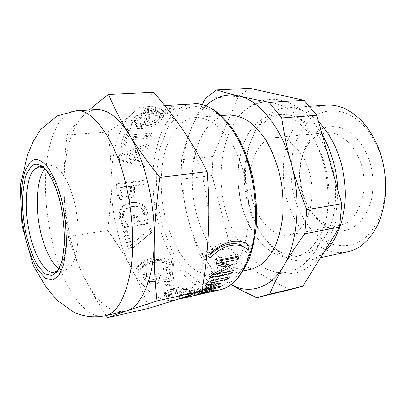 <?xml version="1.0" encoding="UTF-8"?>
<svg xmlns="http://www.w3.org/2000/svg" width="406" height="406" viewBox="0 0 406 406"><rect width="100%" height="100%" fill="white"/><g stroke="black" fill="none" stroke-linecap="round" stroke-linejoin="round"><path stroke-width="0.3" stroke-dasharray="2.03 1.52" d="M182.847 129.864C171.728 113.944 160.131 106.179 148.053 106.56C142.384 107.011 137.345 109.189 132.935 113.086C119.455 124.084 111.026 153.108 111.208 181.68C110.767 210.075 118.659 244.975 130.874 267.184C142.105 288.981 160.177 303.861 175.326 299.932L177.417 299.359C193.078 295.492 207.329 267.361 208.349 232.044C210.481 197.494 198.869 151.991 182.847 129.864M188.242 295.766L189.587 295.309M207.349 292.701L205.563 293.132M192.388 293.193L207.395 288.433L212.754 287.717L212.952 288.194L208.242 289.696L202.036 291.036L209.197 289.168L205.284 289.59L194.586 292.736L179.427 296.091L187.821 292.797L191.226 292.041L184.811 294.878L192.388 293.193L193.017 295.928L185.44 297.628M182.096 298.385L181.04 298.649M139.842 112.645C140.171 113.325 141.455 113.599 143.678 113.467L150.007 112L152.636 110.808L152.91 110.792L152.686 112.315C153.021 112.832 154.371 113.041 156.736 112.934L164.323 111.315L170.931 108.285L173.991 106.169L169.84 106.418L169.287 107.351L167.774 108.458L163.572 110.32L158.492 111.28C156.635 111.386 155.655 111.208 155.544 110.752L155.62 110.249L158.579 108.209L155.412 108.402L154.036 109.168C151.829 110.584 149.134 111.467 145.952 111.817L143.744 111.351L144.896 109.996L151.595 107.686L147.337 107.945L141.516 110.234L139.897 111.68L139.842 112.645M139.233 265.595L136.462 268.914L138.456 272.269L143.206 266.6L147.723 263.986L153.336 262.428L159.893 262.154L163.862 262.652L173.235 265.478L171.337 262.215C164.882 259.525 158.112 258.739 151.022 259.865C145.795 260.885 141.867 262.794 139.233 265.595M171.692 289.727L174.986 289.016L168.942 284.149L165.673 284.834L171.692 289.727L171.774 287.291L175.072 286.585L169.195 281.876L165.922 282.561L171.774 287.291M147.048 219.768L146.708 214.393C145.947 210.278 144.287 207.121 141.73 204.918C139.872 203.401 137.543 202.548 134.746 202.355L131.108 202.518C126.85 203.152 123.657 204.903 121.531 207.776C119.465 210.623 118.791 214.185 119.511 218.458L121.348 223.747L123.845 227.588L128.118 226.924L124.967 223.315L122.505 217.55C121.836 211.531 124.84 207.877 131.508 206.593L132.244 206.502C135.386 206.212 137.903 206.761 139.796 208.146C141.841 209.577 143.151 211.759 143.724 214.693L144.105 220.691L137.401 221.722L136.035 215.063L132.985 215.515L135.223 225.929L146.571 224.153L147.048 219.768L148.114 219.24L147.804 214.003C147.063 209.998 145.414 206.923 142.856 204.791L140.715 203.472L138.213 202.63L135.954 202.32L132.229 202.487C127.966 203.122 124.764 204.842 122.622 207.649C120.546 210.435 119.856 213.906 120.552 218.068L122.363 223.224L124.84 226.959L129.123 226.289L125.987 222.787L123.556 217.174C122.916 211.313 125.936 207.74 132.62 206.461L133.376 206.37C136.517 206.075 139.025 206.598 140.912 207.938C142.958 209.329 144.257 211.45 144.815 214.307L145.165 220.153L138.446 221.184L137.116 214.698L134.061 215.15L136.238 225.294L147.611 223.518L148.114 219.24M118.968 198.514L123.028 201.137L125.667 201.178C128.042 200.803 129.915 199.686 131.275 197.823C132.879 195.733 133.594 192.703 133.422 188.734L133.32 185.461L143.013 184.268L142.978 180.457L116.583 183.624L116.781 190.998C116.918 194.388 117.649 196.89 118.968 198.514L120.085 198.635L124.084 201.163L126.789 201.203C129.169 200.833 131.047 199.732 132.412 197.915C134.026 195.87 134.751 192.916 134.584 189.049L134.482 185.862L144.196 184.664L144.16 180.949L117.72 184.136L117.907 191.317C118.044 194.621 118.77 197.057 120.085 198.635M146.739 147.236L147.596 143.927L118.846 154.965L118.156 159.319L143.683 165.729L144.1 161.908L137.086 160.218L138.832 150.21L146.739 147.236L147.845 148.616L148.682 145.404L119.943 156.239L119.262 160.477L144.856 166.612L145.267 162.892L138.233 161.273L139.938 151.545L147.845 148.616M131.935 119.506L130.727 122.074C130.407 125.454 133.909 126.946 141.227 126.54C150.327 125.347 156.792 122.333 160.624 117.507L162.842 113.335L158.802 113.599L158.924 115.38L157.614 117.664C154.803 121.054 150.047 123.155 143.343 123.977L149.139 115.933L145.911 116.146L140.227 124.089C136.101 124.013 134.153 122.932 134.381 120.856L135.178 119.207L141.557 114.761L137.35 115.035L131.935 119.506L132.706 121.82L131.554 124.246C131.234 127.555 134.762 128.996 142.13 128.575C151.24 127.377 157.66 124.439 161.405 119.76L163.522 115.735L159.482 116.009L159.639 117.77L158.391 119.927C155.645 123.211 150.92 125.261 144.216 126.083L149.86 118.298L146.632 118.522L141.09 126.21C136.929 126.149 134.959 125.104 135.188 123.074L135.949 121.516L142.237 117.202L138.03 117.491L132.706 121.82M150.058 136.228L151.194 133.29L127.301 135.234L130.356 128.189L127.058 128.438C124.434 133.813 122.292 139.842 120.633 146.515L123.881 146.221L126.225 138.223L150.058 136.228L151.083 137.918L152.194 135.066L128.281 137.05L131.265 130.214L127.961 130.473L121.688 148.023L124.941 147.728L127.235 139.958L151.083 137.918M128.55 249.142L132.569 248.442L150.849 233.105L149.692 229.202L130.544 245.463L126.144 231.258L123.003 231.76L128.55 249.142L129.382 247.949L133.407 247.249L151.824 232.227L150.697 228.426L131.412 244.356L127.119 230.522L123.972 231.024L129.382 247.949M150.245 281.368L147.652 279.348L146.551 276.831L146.525 274.02L142.679 274.781L142.775 275.953L144.637 280.186L149.256 283.591L155.635 284.007C158.376 283.307 159.543 282.048 159.137 280.221L158.924 279.673L159.188 279.622L162.938 281.525L168.942 281.612C171.332 281.089 172.87 280.211 173.56 278.968L173.778 276.882L172.291 274.253L166.78 269.386L163.07 270.117L169.14 274.72L170.073 276.476L169.906 277.689L166.612 279.465L161.847 279.242L157.873 275.694L154.904 276.293L156.503 278.917C156.883 280.302 156.041 281.221 153.975 281.678L150.245 281.368L150.621 279.252L148.068 277.293L147.038 274.953L147.033 272.116L143.186 272.873L143.282 274.116L145.043 278.12L149.586 281.419L155.934 281.8C158.705 281.099 159.893 279.856 159.497 278.064L159.568 277.516L163.268 279.353L169.251 279.409C171.647 278.897 173.2 278.029 173.91 276.821L174.159 274.735L172.743 272.238L167.333 267.518L163.613 268.249L169.586 272.705L170.484 274.38L170.297 275.588L166.978 277.328L162.233 277.136L158.335 273.7L155.356 274.294L156.899 276.806C157.274 278.171 156.422 279.079 154.331 279.536L150.621 279.252M180.325 295.507L189.181 294.391C192.023 293.746 193.769 293.117 194.413 292.498L194.428 291.401L193.134 290.691L186.988 289.503C183.913 289.26 179.985 289.635 175.199 290.625C170.449 291.66 167.221 292.848 165.511 294.183C164.374 295.091 164.161 295.954 164.877 296.776L166.546 297.735L168.805 298.248L172.428 297.441L169.51 296.913L168.434 296.304C167.429 295.192 169.261 293.995 173.93 292.701L174.25 293.98L175.463 294.751L180.325 295.507L180.102 292.858L188.907 291.736C191.754 291.097 193.515 290.478 194.19 289.874L194.251 288.798L193.017 288.133L186.973 287.006C183.933 286.783 180.015 287.164 175.235 288.148C170.474 289.173 167.226 290.336 165.486 291.64C164.308 292.538 164.075 293.386 164.77 294.188L166.364 295.086L168.561 295.568L172.19 294.771L169.332 294.269L168.312 293.7C167.328 292.63 169.19 291.452 173.895 290.168L174.179 291.427L175.326 292.147L180.102 292.858M196.428 294.076L199.275 294.122L207.989 291.386L206.294 291.209L196.428 294.076L196.052 291.396L198.813 291.422L207.623 288.737L205.984 288.575L196.052 291.396M199.072 292.021L198.432 292.163L200.686 290.3L202.35 289.711M89.386 110.026L82.722 116.283L71.852 128.448L67.056 135.102C64.894 153.473 63.904 170.85 64.092 187.237C64.336 203.634 65.701 220.082 68.183 236.576C72.161 249.857 77.287 263.052 83.56 276.166L95.846 298.963L106.184 315.482M68.183 236.576L107.702 230.385C109.919 213.713 111.087 197.478 111.208 181.68C111.28 165.912 110.249 149.322 108.118 131.92C117.283 125.708 125.555 119.43 132.935 113.086C140.237 106.778 147.099 99.84 153.524 92.269M149.027 308.266C143.567 293.305 137.517 279.612 130.874 267.184C124.17 254.719 116.446 242.453 107.702 230.385M67.056 135.102L108.118 131.92M96.476 109.61C91.274 110.041 86.691 112.264 82.722 116.283C78.693 120.277 75.201 125.926 72.258 133.239C66.498 148.667 63.778 166.663 64.092 187.237C64.204 216.637 72.004 252.877 83.56 276.166C86.975 283.297 90.827 289.661 95.111 295.258C104.961 307.794 114.898 313.133 124.916 311.27M216.439 263.169L214.459 262.707L215.728 258.561L237.622 254.257L236.926 256.47M211.83 274.832L209.019 275.425L210.699 272.132L224.894 265.032M225.99 266.575L215.038 271.908L231.993 268.381L230.628 270.883L216.256 273.903M219.458 260.977L228.964 263.301L228.35 264.793M237.622 254.257L239.2 256.019M215.728 258.561L217.281 260.368M214.459 262.707L215.962 264.641M210.699 272.132L212.069 274.344M209.019 275.425L210.328 277.729M231.993 268.381L233.374 270.563M215.038 271.908L215.484 272.644M228.964 263.301L230.435 265.311M184.811 294.878L185.354 297.238M191.226 292.041L192.058 294.756M187.821 292.797L188.658 295.517M179.427 296.091L179.995 298.857M194.022 292.843L194.56 295.436M200.351 290.904L200.965 293.137M209.029 288.955L209.547 290.828M205.258 290.361L205.862 293.061M202.036 291.036L202.584 293.746M201.878 291.061L202.421 293.771M205.771 290.199L206.314 292.893M175.072 286.585L174.986 289.016M165.922 282.561L165.673 284.834M169.195 281.876L168.942 284.149M173.839 263.692L171.997 260.52C165.582 257.927 158.827 257.186 151.727 258.307C144.759 259.754 139.872 262.712 137.066 267.184L139.182 270.406L143.836 264.905C146.15 263.083 149.256 261.763 153.148 260.946L158.167 260.434L164.521 260.972L173.839 263.692L173.235 265.478M174.007 263.656L173.403 265.448M139.182 270.406L138.634 272.233M139.004 270.442L138.456 272.269M137.066 267.184L136.462 268.914M171.997 260.52L171.337 262.215M147.611 223.518L146.571 224.153M136.238 225.294L135.223 225.929M134.061 215.15L132.985 215.515M137.116 214.698L136.035 215.063M138.446 221.184L137.401 221.722M145.165 220.153L144.105 220.691M140.912 207.938L139.796 208.146M125.987 222.787L124.967 223.315M129.047 225.975L128.037 226.599M129.123 226.289L128.118 226.924M124.84 226.959L123.845 227.588M122.363 223.224L121.348 223.747M120.881 187.542L131.493 186.232L131.574 188.805C131.772 191.728 131.356 193.819 130.326 195.078L126.525 197.214L124.023 196.996L122.307 195.677L120.993 190.693L120.881 187.542L119.745 187.136L130.336 185.826L130.417 188.47C130.62 191.475 130.209 193.616 129.184 194.905L125.398 197.083L122.942 196.864L121.181 195.489L119.856 190.368L119.745 187.136M130.326 195.078L129.184 194.905M131.493 186.232L130.336 185.826M117.72 184.136L116.583 183.624M144.16 180.949L142.978 180.457M144.196 184.664L143.013 184.268M134.482 185.862L133.32 185.461M135.36 160.629L123.317 157.893L136.726 152.737L135.36 160.629L134.224 159.543L122.211 156.675L135.614 151.428L134.224 159.543M136.726 152.737L135.614 151.428M123.317 157.893L122.211 156.675M148.682 145.404L147.596 143.927M139.938 151.545L138.832 150.21M138.233 161.273L137.086 160.218M145.267 162.892L144.1 161.908M144.856 166.612L143.683 165.729M119.262 160.477L118.156 159.319M119.943 156.239L118.846 154.965M138.03 117.491L137.35 115.035M142.237 117.202L141.557 114.761M142.115 117.329L141.43 114.893M141.09 126.21L140.227 124.089M146.632 118.522L145.911 116.146M149.86 118.298L149.139 115.933M144.216 126.083L143.343 123.977M159.355 116.136L158.67 113.731M159.482 116.009L158.802 113.599M163.522 115.735L162.842 113.335M153.483 113.345L153.311 114.807C153.666 115.299 155.026 115.492 157.391 115.38L164.943 113.787L171.444 110.858L174.108 109.092L170.226 109.097L169.713 110.006L168.282 111.041L164.151 112.838L159.096 113.787C157.239 113.893 156.249 113.731 156.122 113.294L156.188 112.792L159.045 110.848L155.879 111.051L154.544 111.787C152.392 113.147 149.723 114.005 146.546 114.36L144.318 113.924L145.414 112.624L152.001 110.396L147.738 110.665L142.034 112.868L140.491 114.233L140.42 115.126C140.735 115.817 142.039 116.091 144.323 115.949L153.483 113.345L152.91 110.792M153.311 114.807L152.686 112.315M153.209 113.36L152.636 110.808M147.738 110.665L147.337 107.945M152.001 110.396L151.595 107.686M151.864 110.452L151.458 107.747M144.318 113.924L143.744 111.351M155.879 111.051L155.412 108.402M159.045 110.848L158.579 108.209M156.122 113.294L155.544 110.752M170.073 109.153L169.683 106.479M170.226 109.097L169.84 106.418M174.377 108.838L173.991 106.169M152.194 135.066L151.194 133.29M127.235 139.958L126.225 138.223M124.941 147.728L123.881 146.221M121.688 148.023L120.633 146.515M127.961 130.473L127.058 128.438M131.265 130.214L130.356 128.189M128.281 137.05L127.301 135.234M133.407 247.249L132.569 248.442M123.972 231.024L123.003 231.76M127.119 230.522L126.144 231.258M131.412 244.356L130.544 245.463M150.697 228.426L149.692 229.202M151.824 232.227L150.849 233.105M155.356 274.294L154.904 276.293M158.335 273.7L157.873 275.694M170.297 275.588L169.906 277.689M163.745 268.437L163.202 270.315M163.613 268.249L163.07 270.117M167.333 267.518L166.78 269.386M163.268 279.353L162.938 281.525M159.568 277.516L159.188 279.622M159.309 277.567L158.924 279.673M149.586 281.419L149.256 283.591M143.186 272.873L142.679 274.781M147.033 272.116L146.525 274.02M147.145 272.274L146.637 274.182M146.957 274.476L146.485 276.445M180.939 291.853L177.899 291.28L176.864 290.6L176.534 289.595L178.219 289.204C181.929 288.448 184.7 288.123 186.521 288.23L190.81 289.179C191.485 289.757 190.16 290.417 186.826 291.153L180.939 291.853L181.117 294.477L178.016 293.868L176.925 293.137L176.564 292.127L178.249 291.726C181.959 290.965 184.735 290.64 186.582 290.762L190.962 291.772C191.652 292.366 190.343 293.036 187.034 293.782L181.117 294.477M176.534 289.595L176.564 292.127M186.521 288.23L186.582 290.762M173.895 290.168L173.93 292.701M172.098 294.746L172.337 297.415M172.19 294.771L172.428 297.441M168.561 295.568L168.805 298.248M186.973 287.006L186.988 289.503M198.813 291.422L199.275 294.122M205.984 288.575L206.294 291.209M207.623 288.737L207.989 291.386M207.725 282.023L204.928 281.845L206.862 279.059L228.395 274.476L226.787 276.719L209.973 280.328L218.55 280.922L217.251 282.322L215.084 283.119M214.779 283.226L203.827 287.093L220.483 283.439L218.727 284.824L197.514 289.493L199.696 287.676L214.388 282.317L210.866 282.185M228.395 274.476L229.644 276.826M206.862 279.059L208.095 281.465M204.928 281.845L206.096 284.327M214.388 282.317L214.723 283.089M199.696 287.676L200.686 290.3M197.514 289.493L198.432 292.163M218.727 284.824L219.321 286.499M220.483 283.439L221.468 286.022M203.827 287.093L204.512 288.935M217.251 282.322L217.662 283.302M218.55 280.922L219.661 283.424M209.973 280.328L210.293 280.993M226.787 276.719L227.111 277.369M210.349 254.166L207.933 256.287L208.907 251.75C215.068 245.843 222.087 242.057 229.953 240.393C237.789 239.2 243.686 240.545 247.65 244.417L249.32 245.904M246.584 248.822L246.087 248.472M208.907 251.75L210.521 253.314M207.933 256.287L209.511 257.988M208.131 256.247L209.557 257.79M246.401 248.858L248.03 250.482M182.395 122.419C175.093 128.255 168.734 138.634 164.669 152.636C159.827 172.078 160.406 195.555 164.597 214.764C168.845 233.435 177.726 253.273 189.886 265.793C196.123 271.289 202.437 274.872 208.826 276.537L217.865 276.405L220.671 275.623L228.202 271.492C233.166 267.158 237.622 261.002 241.57 253.024C245.016 244.016 247.386 233.82 248.675 222.437C249.254 210.75 248.746 199.219 247.163 187.856C244.326 171.723 239.159 156.873 231.659 143.308C226.249 134.959 220.367 128.266 214.013 123.236C207.593 119.384 201.401 117.441 195.438 117.405C190.526 117.862 186.176 119.531 182.395 122.419M289.564 289.833L240.053 262.86L230.506 248.081L212.089 175.483L212.922 156.447L238.403 96.455L249.852 88.341M238.403 96.455L205.593 98.257M240.053 262.86L208.689 269.274C214.368 273.979 221.153 278.694 229.045 283.424L231.055 284.606M230.506 248.081L199.356 253.989L208.689 269.274M212.089 175.483L180.964 179.31C182.33 191.83 184.522 204.304 187.542 216.728L192.5 234.409L199.356 253.989M212.922 156.447L181.589 159.776L180.964 179.31M202.163 104.743L190.561 130.29C186.648 140.496 183.654 150.327 181.589 159.776M205.888 105.895C199.366 112.426 194.256 120.557 190.561 130.29C185.075 144.546 182.456 161.126 182.71 180.025C183.035 192.825 184.649 205.055 187.542 216.728L188.313 219.747C195.25 247.112 211.475 273.477 229.045 283.424L231.09 284.576M317.761 135.365C314.305 137.187 311.123 140.06 308.215 143.978C300.77 155.488 298.141 169.028 300.328 184.608C302.404 198.727 308.59 210.415 318.888 219.676C325.8 224.817 332.621 226.746 339.35 225.462L342.786 224.523C356.651 220.96 367.953 194.85 363 171.936C359.914 150.844 342.004 130.463 326.272 132.757L317.761 135.365M320.608 129.443C316.71 131.529 313.133 134.777 309.874 139.187C301.658 150.347 298.471 169.038 301.039 184.608C303.338 200.336 310.265 213.404 321.811 223.818C331.184 230.633 340.177 232.511 348.779 229.441C358.265 226.051 367.684 215.18 371.571 199.107C373.784 186.42 373.317 174.372 370.17 162.953C366.704 151.712 360.944 142.207 352.89 134.437C341.893 125.464 329.464 124.693 320.608 129.443M316.599 115.218C307.926 120.557 300.953 129.565 295.68 142.242C289.666 159.634 289.848 180.391 294.223 196.864C297.801 209.618 303.998 221.133 312.818 231.41C319.07 237.358 325.744 241.697 332.839 244.417C339.929 246.061 346.653 246.066 353.002 244.442C362.822 241.611 371.216 233.501 378.184 220.103C384.893 204.68 386.898 188.049 384.198 170.215C381.645 153.869 375.271 139.517 365.07 127.164C350.028 109.534 329.225 107.159 316.599 115.218M326.5 105.093C320.593 105.601 315.315 107.265 310.666 110.087C301.815 115.705 293.878 125.561 288.534 138.786C282.063 157.127 281.916 179.132 286.24 196.961C290.655 214.307 300.577 232.531 314.584 243.605L325.46 249.847C332.981 252.324 340.233 253.034 347.221 251.979M318.537 121.602C307.992 111.604 297.41 107.001 286.798 107.793C281.064 108.29 275.958 109.99 271.482 112.898L262.144 121.049C248.502 136.264 242.494 166.983 246.696 192.444C250.096 216.012 262.281 241.91 280.962 254.455C290.412 260.347 299.532 262.322 308.321 260.373L311.28 259.581C315.508 258.282 319.684 255.897 323.805 252.425M268.391 118.938L259.789 126.378C247.208 140.324 241.621 168.845 245.534 192.525C248.69 214.444 260.018 238.489 277.222 249.979C285.738 255.262 293.939 257.054 301.836 255.344L305.013 254.486C315.64 250.837 326.444 239.312 332.169 220.889C335.848 206.162 336.523 191.13 334.194 175.788C331.6 161.639 326.566 148.637 319.091 136.781C313.665 129.494 307.702 123.673 301.201 119.313C294.604 115.999 288.194 114.365 281.962 114.416C276.897 114.878 272.375 116.385 268.391 118.938M261.834 119.44C258.444 121.551 255.242 124.48 252.227 128.215C240.403 142.607 235.465 170.403 239.256 193.489C242.387 214.916 253.019 238.266 269.447 250.304C278.359 256.369 286.981 258.505 295.319 256.714L298.476 255.856C309.722 252.43 318.598 241.575 325.099 223.28C330.24 203.487 330.134 184.085 324.78 165.08C317.842 136.619 294.248 112.01 275.319 114.903C270.284 115.365 265.793 116.877 261.834 119.44M248.193 107.986L243.783 111.401C226.335 125.875 217.225 163.821 222.488 195.55C226.37 224.533 242.813 257.44 265.986 268.797C284.707 277.43 301.176 271.512 315.386 251.045C329.21 229.304 331.403 189.962 323.034 162.045C317.218 140.816 304.612 119.668 289.478 109.493C273.477 100.241 259.713 99.739 248.193 107.986M228.542 115.055C223.432 115.522 218.9 117.172 214.936 119.998C209.851 123.992 205.253 129.595 201.137 136.812C197.483 144.912 194.809 154.057 193.114 164.242C191.51 180.289 192.307 195.57 195.504 210.095C198.823 224.188 204.497 237.332 212.531 249.517C218.255 256.79 224.432 262.433 231.065 266.453C237.743 269.32 244.168 270.34 250.329 269.503M58.916 268.412C61.199 269.848 63.341 270.371 65.336 269.99L67.579 269.188C75.937 266.402 81.124 237.845 76.328 211.729C72.836 187.729 60.093 163.831 50.633 165.76L45.787 168.13L44.899 169.048M266.843 140.288C253.532 146.784 246.137 175.605 251.791 197.093C255.668 218.052 273.725 238.733 288.717 234.967L292.015 234.039C305.327 230.547 315.944 203.289 310.879 179.132C307.636 156.914 290.082 135.34 274.989 137.624L266.843 140.288M213.642 290.645L203.117 288.686C195.875 285.393 188.902 280.135 182.198 272.903C169.256 256.937 160.406 234.653 156.163 213.8C152.95 196.793 152.24 179.183 154.031 160.964C155.853 149.398 158.685 138.999 162.527 129.768C166.851 121.501 171.702 115.005 177.087 110.275C181.715 106.539 187.11 104.408 193.271 103.89M219.519 289.991L213.921 290.645M75.963 110.823C59.352 111.132 46.908 141.049 45.705 174.372C43.736 207.253 51.836 252.365 64.853 279.719C75.242 302.957 91.528 319.319 104.88 315.777M207.395 288.433L208.237 291.102M199.011 290.828L199.803 293.533M193.657 292.782L194.332 295.517M196.489 292.193L197.057 294.517M205.284 289.59L205.883 291.665M208.42 289.493L209.1 292.188M211.572 288.798L211.983 290.437M212.754 287.717L213.551 290.386M164.521 260.972L163.862 262.652M153.148 260.946L152.473 262.58M143.836 264.905L143.206 266.6M151.727 258.307L151.022 259.865M147.804 214.003L146.708 214.393M144.815 214.307L143.724 214.693M132.62 206.461L131.508 206.593M123.556 217.174L122.505 217.55M120.552 218.068L119.511 218.458M122.622 207.649L121.531 207.776M132.229 202.487L131.108 202.518M142.856 204.791L141.73 204.918M126.525 197.214L125.398 197.083M122.307 195.677L121.181 195.489M120.993 190.693L119.856 190.368M131.574 188.805L130.417 188.47M126.789 201.203L125.667 201.178M117.907 191.317L116.781 190.998M134.584 189.049L133.422 188.734M132.412 197.915L131.275 197.823M142.13 128.575L141.227 126.54M135.949 121.516L135.178 119.207M158.391 119.927L157.614 117.664M161.405 119.76L160.624 117.507M144.323 115.949L143.678 113.467M140.42 115.126L139.811 112.589M142.034 112.868L141.516 110.234M148.743 111.249L148.291 108.569M145.414 112.624L144.896 109.996M146.546 114.36L145.952 111.817M154.544 111.787L154.036 109.168M157.513 111.701L157.005 109.092M159.096 113.787L158.492 111.28M164.151 112.838L163.572 110.32M168.282 111.041L167.774 108.458M171.444 110.858L170.931 108.285M164.943 113.787L164.323 111.315M157.391 115.38L156.736 112.934M148.068 277.293L147.652 279.348M154.331 279.536L153.975 281.678M155.98 275.101L155.539 277.125M159.127 274.72L158.69 276.75M162.233 277.136L161.847 279.242M166.978 277.328L166.612 279.465M169.586 272.705L169.14 274.72M172.743 272.238L172.291 274.253M173.91 276.821L173.56 278.968M169.251 279.409L168.942 281.612M155.934 281.8L155.635 284.007M145.043 278.12L144.637 280.186M186.826 291.153L187.034 293.782M190.094 288.778L190.211 291.346M177.899 291.28L178.016 293.868M178.219 289.204L178.249 291.726M188.907 291.736L189.181 294.391M175.326 292.147L175.463 294.751M169.332 294.269L169.51 296.913M166.364 295.086L166.546 297.735M165.486 291.64L165.511 294.183M175.235 288.148L175.199 290.625M193.017 288.133L193.134 290.691M194.19 289.874L194.413 292.498M229.953 240.393L231.648 241.677M250.72 170.982C244.864 148.241 232.638 125.535 218.321 114.568C203.218 104.596 190.424 103.931 179.934 112.584L168.262 126.484L159.852 148.215L156.259 174.976C156.442 193.835 158.665 211.348 162.923 227.527L172.337 251.451L185.933 271.751L202.127 284.383L218.347 287.316L232.978 280.932L246.082 263.753L254.471 236.053L255.866 202.772L250.72 170.982M53.937 272.071L56.114 271.279M57.997 269.878C66.3 264.347 68.964 230.283 62.976 206.162C59.423 188.754 51.115 171.276 43.609 167.896M148.053 106.56L164.734 105.575M176.377 299.694L175.326 299.932M72.258 133.239L71.852 128.448M95.846 298.963L95.111 295.258M180.254 295.923L194.586 292.736M204.624 290.503L208.242 289.696M209.197 289.168L209.638 290.808M212.952 288.194L213.571 290.386M133.376 206.37L132.244 206.502M135.954 202.32L134.746 202.355M124.023 196.996L122.942 196.864M124.084 201.163L123.028 201.137M131.554 124.246L130.727 122.074M135.188 123.074L134.381 120.856M159.639 117.77L158.924 115.38M163.364 116.502L162.684 114.061M153.265 113.655L152.661 111.153M140.491 114.233L139.897 111.68M144.414 113.472L143.851 110.894M156.188 112.792L155.62 110.249M169.713 110.006L169.287 107.351M174.108 109.092L173.743 106.402M156.899 276.806L156.503 278.917M170.484 274.38L170.073 276.476M174.159 274.735L173.778 276.882M159.497 278.064L159.137 280.221M143.282 274.116L142.775 275.953M147.038 274.953L146.551 276.831M190.81 289.179L190.962 291.772M176.864 290.6L176.925 293.137M174.179 291.427L174.25 293.98M168.312 293.7L168.434 296.304M164.77 294.188L164.877 296.776M194.251 288.798L194.428 291.401M182.71 180.025L180.964 178.625M308.215 143.978L309.874 139.187M318.888 219.676L321.811 223.818M377.773 224.802L378.184 220.103M363.38 122.764L365.07 127.164M308.321 260.373L320.501 257.744M286.798 107.793L309.113 106.276M259.789 126.378L262.144 121.049M277.222 249.979L280.962 254.455M295.319 256.714L301.836 255.344M275.319 114.903L281.962 114.416M243.783 111.401C249.736 105.047 262.139 99.044 272.741 99.277C276.963 99.434 279.455 99.556 287.418 102.073C292.619 104.266 297.613 107.159 302.399 110.747L312.041 120.085L322.166 134.482M265.986 268.797L278.374 273.218C284.931 274.649 293.65 273.71 298.009 272.187L305.49 268.939C310.524 265.823 315.127 261.961 319.304 257.343L325.521 248.553L335.549 222.244L338.02 190.754M252.227 128.215C241.458 140.557 236.439 165.242 238.139 184.248L240.641 201.412C242.407 208.78 245.067 216.489 248.619 224.538C254.486 235.916 261.428 244.503 269.447 250.304M217.865 276.405L243.164 271.025M195.438 117.405L221.234 115.573M56.571 271.589L65.336 269.99M50.633 165.76L41.767 166.648M288.717 234.967L339.35 225.462M326.272 132.757L274.989 137.624"/><path stroke-width="0.61" d="M189.587 295.309L192.058 294.756L185.44 297.634L193.017 295.928L208.237 291.102L213.551 290.386L213.703 290.858L207.349 292.701M176.377 299.694L183.157 298.065L188.242 295.766M195.327 295.431L208.648 292.335L209.775 291.645L206.055 292.279L193.038 295.923M185.354 297.238L185.44 297.634L182.096 298.385M217.281 260.368L239.2 256.019L238.099 259.429L220.976 262.875L230.435 265.311L229.461 267.635L216.398 274.131L233.374 270.563L231.958 273.137L210.328 277.729L212.069 274.344L226.345 267.077L215.962 264.641L217.281 260.368M202.35 289.711L215.479 284.85L206.096 284.327L208.095 281.465L229.644 276.826L227.979 279.13L211.156 282.784L219.661 283.424L218.316 284.86L204.807 289.717L221.468 286.022L219.651 287.438L199.072 292.021M210.521 253.314C216.728 247.239 223.767 243.361 231.648 241.677C239.499 240.479 245.386 241.89 249.32 245.904L248.03 250.482C246.772 248.7 244.727 247.244 241.9 246.117C238.982 244.94 235.363 244.722 231.044 245.447C226.649 246.361 222.6 248.041 218.895 250.482L209.709 257.952L210.521 253.314M106.184 315.482L107.626 317.659L149.027 308.266L177.417 299.359L202.163 290.924L156.955 300.973C154.793 281.211 153.91 261.332 154.31 241.342C154.772 221.366 156.64 200.031 159.913 177.336L207.136 171.713C208.76 192.865 209.161 212.977 208.349 232.044C207.486 251.157 205.421 270.782 202.163 290.924M107.626 317.659L126.834 310.727L156.955 300.973M159.913 177.336C147.469 161.948 137.152 147.576 128.951 134.219C120.79 120.81 114 107.539 108.59 94.4L153.524 92.269C164.389 104.626 174.164 117.161 182.847 129.864C191.454 142.521 199.554 156.467 207.136 171.713M108.59 94.4C101.058 100.104 94.659 105.311 89.386 110.026M104.88 315.777L126.834 310.727C141.202 307.154 153.95 278.222 154.31 241.342C155.711 205.289 144.145 157.482 128.951 134.219C118.395 117.491 107.565 109.285 96.476 109.61L75.973 110.818L57.048 115.959L40.554 129.626L33.16 141.587L27.633 154.473L20.3 185.562L21.985 225.594L33.251 265.499L45.426 285.971L52.257 294.619L57.85 300.816L74.12 312.458C85.625 317.066 95.004 317.624 104.88 315.777L106.722 315.249C117.283 312.199 125.205 297.689 130.483 271.715C134.772 245.731 132.346 211.658 126.139 185.567C116.532 140.862 92.015 107.478 75.983 110.818M226.345 267.077L224.894 265.032L216.439 263.169M216.256 273.903L211.83 274.832M228.35 264.793L228.02 265.554L225.99 266.575M236.926 256.47L236.561 257.566L219.458 260.977L220.976 262.875M230.765 271.112L231.958 273.137M215.484 272.644L216.398 274.131M228.02 265.554L229.461 267.635M236.561 257.566L238.099 259.429M200.965 293.137L201.097 293.614M209.547 290.828L209.775 291.645M210.866 282.185L207.725 282.023M215.084 283.119L214.779 283.226M214.723 283.089L215.479 284.85M219.321 286.499L219.651 287.438M204.512 288.935L204.807 289.717M217.662 283.302L218.316 284.86M210.293 280.993L211.156 282.784M227.111 277.369L227.979 279.13M246.087 248.472L240.23 244.651C237.307 243.524 233.683 243.326 229.37 244.047C224.985 244.95 220.945 246.594 217.261 248.974L210.349 254.166M247.619 244.559L246.584 248.822L248.213 250.446M216.576 89.939L249.852 88.341L304.033 100.297L316.756 115.279L341.705 203.827L339.517 227.137L302.83 286.194L269.63 294.132C273.279 285.205 277.983 275.735 283.743 265.722C289.564 255.694 296.593 245.026 304.83 233.709L306.769 209.653C300.597 194.261 295.416 178.934 291.229 163.684C287.103 148.423 283.931 133.188 281.708 117.984L269.203 102.454L238.835 96.044C230.202 93.964 222.782 91.929 216.576 89.939L205.593 98.257L202.163 104.743M339.517 227.137L304.83 233.709M341.705 203.827L306.769 209.653M316.756 115.279L281.708 117.984M304.033 100.297L269.203 102.454M302.83 286.194L289.564 289.833L256.79 297.684L269.63 294.132M231.055 284.606C238.495 288.91 247.076 293.274 256.79 297.684M231.09 284.576C248.7 294.781 271.193 288.443 283.743 265.722C297.634 243.747 301.455 198.498 291.229 163.684C282.175 128.139 258.617 99.577 238.835 96.044C226.695 93.329 215.713 96.613 205.888 105.895M320.501 257.744L350.266 251.177C360.959 248.218 370.125 239.428 377.773 224.802C385.142 207.923 387.344 189.663 384.38 170.028C381.564 152.032 374.56 136.274 363.38 122.764C351.586 110.117 339.294 104.23 326.5 105.093L309.113 106.276M323.805 252.425C337.422 241.271 346.825 214.429 345.075 187.562C343.293 160.954 334.448 138.964 318.537 121.602M243.164 271.025L253.242 268.701L261.083 264.58C266.27 260.302 270.934 254.257 275.09 246.452C278.734 237.657 281.272 227.73 282.713 216.667C283.408 205.314 282.992 194.134 281.454 183.121C278.673 167.5 273.466 153.128 265.839 140.014C260.322 131.945 254.293 125.484 247.751 120.633C241.139 116.923 234.734 115.065 228.542 115.055L221.234 115.573M44.899 169.048C38.205 175.828 35.281 199.889 38.6 221.052C41.163 240.245 49.461 262.266 58.916 268.412M164.734 105.575L193.271 103.89C214.165 100.703 241.23 132.884 249.954 170.398C256.237 193.763 257.759 224.427 251.695 248.254C244.463 272.167 234.48 285.875 221.747 289.392L209.136 292.325M213.921 290.645L213.642 290.645M197.057 294.517L197.154 294.918M205.883 291.665L206.055 292.279M211.983 290.437L212.247 291.488M217.261 248.974L218.895 250.482M229.37 244.047L231.044 245.447M240.23 244.651L241.9 246.117M30.008 162.456L25.06 170.916C22.437 179.609 21.056 190.328 20.914 203.076C21.934 228.568 27.562 252.167 37.717 269.772L45.431 278.252L52.678 280.069L58.784 275.694L63.762 264.367L66.345 246.427C66.498 232.004 65.27 218.027 62.661 204.492C59.164 188.465 53.988 175.783 47.121 166.445C40.25 158.888 34.546 157.558 30.008 162.456M30.912 166.724L26.314 174.494C23.863 182.517 22.563 192.444 22.421 204.284C23.355 227.964 28.608 249.923 38.047 266.174L45.193 273.954L51.892 275.542L57.51 271.421L62.077 260.896L64.432 244.336C64.554 231.055 63.422 218.189 61.027 205.74C57.819 190.998 53.059 179.29 46.746 170.616C40.407 163.567 35.129 162.268 30.912 166.724M34.398 169.287C26.593 175.478 23.878 205.573 28.704 228.817C32.394 251.273 44.777 274.705 53.937 272.071C53.191 272.421 53.338 272.71 54.379 272.939C55.145 272.253 54.952 274.253 59.169 267.95L61.519 262.088C62.742 257.876 63.681 251.806 64.331 243.874C64.711 231.557 63.58 218.87 60.941 205.812C56.607 185.562 48.045 169.17 40.93 166.257L39.286 165.952C38.352 166.46 38.291 166.78 39.103 166.912L34.398 169.287M43.609 167.896L39.103 166.912L41.767 166.648M56.114 271.279L57.997 269.878M209.638 290.808L209.866 291.645M213.571 290.386L213.703 290.858M193.271 103.89C215.023 102.007 240.504 129.123 251.162 170.667C255.689 189.374 257.368 207.979 256.201 226.472C254.887 238.22 252.573 248.908 249.269 258.536C245.468 267.387 240.946 274.735 235.708 280.587C229.324 286.682 225.31 288.372 219.519 289.991M322.166 134.482C326.815 142.602 330.514 151.545 333.265 161.314C335.935 170.896 337.523 180.711 338.02 190.754M53.937 272.071L56.571 271.589"/></g></svg>
